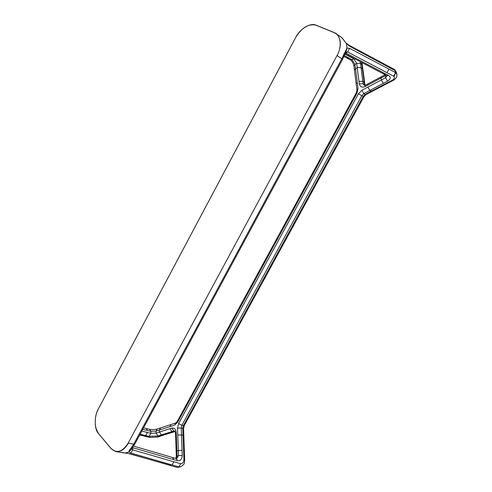 <?xml version="1.0" encoding="UTF-8"?>
<svg xmlns="http://www.w3.org/2000/svg" width="492" height="492" viewBox="0 0 492 492"><rect width="100%" height="100%" fill="white"/><g stroke="black" fill="none" stroke-linecap="round" stroke-linejoin="round"><path stroke-width="0.74" d="M160.214 436.256L157.735 437.037L149.949 437.468L143.849 436.053M142.717 429.405L150.835 431.293L156.062 431.09L159.42 430.008L160.607 427.886M157.237 428.975L156.062 431.09L156.112 433.108L150.878 433.28L141.813 431.09M147.397 430.494L146.309 428.483L149.648 429.282L150.835 431.293L150.878 433.28L149.045 436.336L158.086 435.992L156.112 433.108L159.47 432.013L161.444 434.91L171.929 431.595M171.081 424.498L169.9 426.644L174.66 425.106L177.557 422.407L357.032 93.105L358.041 88.499L357.26 82.349L356.19 83.88L356.977 90.011L358.041 88.499M176.148 451.404L175.632 436.047L176.345 435.537L176.241 432.726C175.847 429.202 174.383 427.646 171.862 428.065L169.968 428.673L171.948 431.595L173.467 431.896L175.164 431.533M176.308 456.459L176.154 451.428L176.874 450.949L176.345 435.537L175.626 436.047L175.527 433.237L176.241 432.726M385.31 84.513L372.1 91.426L369.806 90.473L367.832 87.102L361.866 90.264L358.44 93.763L178.627 423.526L177.544 428.151L177.778 435.094L181.493 434.897L183.83 435.678M385.347 74.858L385.58 77.73L381.312 79.981L381.023 77.613L381.312 79.981L383.293 83.388L381.312 79.981L367.832 87.102L369.806 90.479L387.604 81.131C390.74 79.083 391.078 77.207 388.625 75.504L345.845 53.044L345.04 53.394M381.023 77.613L381.257 76.783L367.948 83.849L367.586 85.257L368.09 83.775M364.166 82.121L364.486 84.569L365.027 85.331L364.689 82.779L362.844 81.285L358.994 81.414L359.314 83.868C360.064 86.936 362.014 87.822 365.162 86.53L367.586 85.245M357.776 67.478L355.495 68.671L357.776 67.478L361.042 67.681L362.905 69.366M176.671 467.283L129.193 453.618L120.349 452.228M184.721 459.952L183.903 459.54C183.799 462.308 182.729 463.704 180.693 463.722L178.879 466.883L177.409 467.302L180.41 466.828M175.884 458.476L176.308 456.49L178.491 455.592L176.825 458.612L176.277 458.587M176.148 458.55L177.034 456.016L176.874 450.949L178.313 450.518L178.491 455.592L182.243 455.432L181.493 434.897L183.83 435.611L183.577 428.692L184.322 425.494L363.852 96.906L363.201 96.432L183.387 425.629L182.766 428.268L183.903 459.54M180.693 463.722L132.754 449.866L130.897 453.095L178.879 466.883L180.625 466.767C185.878 463.556 184.014 462.505 184.721 459.922L184.574 456.041L183.762 455.653M177.784 435.088L181.499 434.897L181.253 427.96L181.868 425.316L184.322 425.494M395.654 72.699L393.618 76.198C394.916 77.447 394.547 78.738 392.524 80.091L384.467 84.31L385.433 84.458L393.526 80.202C393.538 80.553 397.8 77.238 396.798 74.292L395.531 72.588L395.248 70.707L396.521 72.398L396.878 74.796M372.155 91.395L369.806 90.479L363.834 93.615L361.866 90.264M387.099 75.774L385.58 77.73L387.604 81.131M353.908 65.928L354.449 70.215L355.495 68.671L354.449 70.215L356.171 83.64M394.344 69.403L395.248 70.707L394.123 69.286M348.416 44.889L349.283 46.045L395.058 70.584L395.334 72.472C395.051 74.809 394.479 76.051 393.618 76.198L386.995 72.705L388.981 69.114L349.572 48.308L346.952 48.093L341.86 58.696L133.756 444.141L131.167 447.966L132.336 447.677L134.876 443.932L342.604 59.292L337.131 55.664C341.509 46.765 341.43 39.618 336.885 34.219L334.357 32.626L316.338 25.246C312.857 23.801 308.687 24.717 303.816 27.982M367.586 85.257L386.128 75.27M392.524 80.091L393.514 80.214M395.531 72.588L388.981 69.114M362.832 81.278L360.488 63.302L356.675 63.425L354.947 64.378L352.051 59.71L344.295 55.528M344.806 54.022L353.754 58.769L356.675 63.425L358.988 81.42M357.26 82.349L354.947 64.378L353.902 65.91M343.969 53.763L344.628 54.563L345.63 52.041L347.696 52.004L349.572 48.308M388.698 67.176L388.059 66.051L348.717 45.055L346.374 43.148M132.434 447.566L132.717 447.216M122.668 452.72L129.193 453.618M172.495 457.48L173.781 459.633L132.723 447.683L132.754 449.866L131.53 448.981L128.965 451.908L130.897 453.095M128.965 451.908L125.577 452.954M131.167 447.966C129.531 449.768 128.843 451.059 129.101 451.834L129.113 451.853M386.995 72.705L347.696 52.004L345.845 53.044L345.267 52.853M339.431 35.91L342.358 38.087M341.965 37.712L346.368 43.462L341.571 37.337L334.252 32.675C340.704 34.385 342.297 46.968 337.008 55.596L128.172 443.101C122.459 451.902 116.758 453.716 111.069 448.544L98.498 433.52C94.12 429.276 94.144 415.845 98.462 408.741L295.63 37.607C299.616 29.01 310.784 22.226 316.233 25.289L334.345 32.62M346.368 43.462L349.283 46.045M345.95 51.881L346.977 48.271M346.952 48.093L346.38 43.579M150.589 437.443L139.734 434.934M139.654 435.088L144.396 436.01M163.59 435.174L157.028 437.087M143.572 427.825L146.173 428.452M170.884 424.571L157.157 428.999C154.562 429.657 152.053 429.75 149.648 429.282L149.494 429.245M140.097 434.264L145.761 435.574L147.44 432.45M145.761 435.574L149.045 436.336M169.968 428.661L159.47 432.013L159.42 430.008L169.9 426.644M177.778 435.094L178.313 450.518L182.052 450.321M161.444 434.91L162.963 435.199L159.593 436.281L158.086 435.992L161.444 434.91M175.084 431.386L162.963 435.199L173.965 431.902M128.72 453.618L170.613 465.371M173.781 459.633L177.409 460.69L176.413 458.624L133.553 446.09M177.409 460.69C180.373 461.109 181.985 459.356 182.243 455.432M172.114 464.946L173.848 461.742M184.58 456.072L183.823 435.611M183.584 450.598L184.395 450.992M171.862 428.065L173.848 430.998L174.752 430.961L175.527 433.237M171.948 431.595L173.848 430.998L174.98 431.22M177.544 428.151L181.253 427.96L183.577 428.692M178.627 423.526L181.868 425.316L361.872 95.614L363.834 93.615L365.156 94.433L363.201 96.432L358.44 93.763M174.66 425.106L175.822 422.966M177.557 422.407L177.175 421.533L175.749 422.991L171.001 424.522M384.467 84.31L365.156 94.433L366.134 94.562L363.852 96.906M367.948 83.837L365.525 85.122L365.162 86.53M364.234 85.417L363.164 83.738L359.314 83.868M364.738 85.405L364.486 84.569L363.164 83.738L362.844 81.285M356.977 90.011L356.282 92.828L357.032 93.105M361.565 62.398L364.154 82.109M360.101 61.635L360.495 63.302L362.34 64.999M396.521 72.398L394.75 69.673L387.721 65.873M344.929 53.683L383.157 73.714L385.156 73.683M383.496 73.892L386.761 75.602L388.625 75.504M350.556 57.072L350.931 56.832M347.327 58.241L350.126 59.735L352.051 59.71L354.142 58.511M343.945 56.445L347.001 58.068L348.883 58.007M111.069 448.544L115.583 451.527L111.069 448.624L98.498 433.593L111.057 448.587M121.432 452.511L115.583 451.527C120.651 452.074 124.882 449.288 128.289 443.169L133.756 444.141L134.876 443.932M128.172 443.101L337.008 55.596M98.48 408.704L98.449 408.717C96.715 412.671 94.845 415.426 95.307 425.402C97.865 435.279 98.166 432.327 98.498 433.587M95.86 428.151L98.486 433.557M316.233 25.289L334.252 32.675M157.649 437.062L150.066 437.486M170.017 465.389L176.677 467.283M178.934 467.246L176.935 467.345M381.257 76.783L385.101 74.729M365.525 85.122L364.264 85.424M356.282 92.828L177.175 421.533M372.1 91.438L366.134 94.562M364.67 82.718L362.026 62.644M350.439 59.901C352.081 61.082 353.225 63.031 353.883 65.762M132.317 447.702L131.315 449.079L131.401 448.556M344.621 54.563L342.604 59.292M316.325 25.24C308.65 23.407 301.744 27.534 295.606 37.601L98.449 408.717"/></g></svg>
